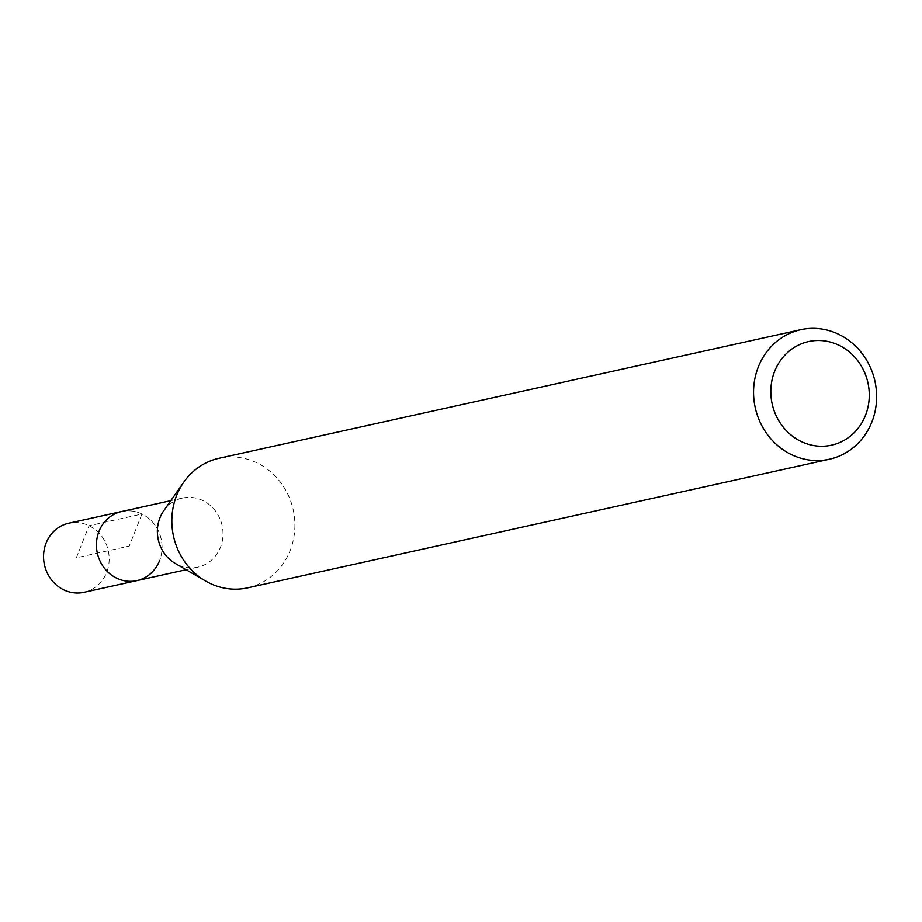 <?xml version="1.0" encoding="UTF-8"?>
<svg xmlns="http://www.w3.org/2000/svg" width="922" height="922" viewBox="0 0 922 922"><rect width="100%" height="100%" fill="white"/><g stroke="black" fill="none" stroke-linecap="round" stroke-linejoin="round"><path stroke-width="0.69" stroke-dasharray="4.61 3.46" d="M84.006 592.316A35.382 32.685 77.5 0 0 106.629 572.481A35.382 32.685 77.5 0 0 101.374 535.843A35.382 32.685 77.5 0 0 68.735 523.223M121.612 511.526A35.382 32.685 -102.5 0 1 154.262 524.157A35.382 32.685 -102.5 0 1 159.518 560.783A35.382 32.685 77.5 0 0 154.262 524.157A35.382 32.685 77.5 0 0 121.612 511.526M163.724 510.823A35.382 32.685 -102.5 0 1 182.556 498.053A35.382 32.685 -102.5 0 1 215.206 510.684A35.382 32.685 -102.5 0 1 220.462 547.311A35.382 32.685 -102.5 0 1 197.827 567.157A35.382 32.685 -102.5 0 1 175.364 563.515M136.894 580.63A35.382 32.685 77.5 0 0 159.518 560.783M247.684 587.844A66.338 61.29 77.5 0 0 290.119 550.641A66.338 61.29 77.5 0 0 280.253 481.952A66.338 61.29 77.5 0 0 219.044 458.28M76.365 557.764L89.054 525.724L141.942 514.027L129.253 546.078L76.365 557.764M197.827 567.157L186.117 569.738M182.556 498.053L170.847 500.646"/><path stroke-width="1.38" d="M170.847 500.646L68.735 523.223A35.382 32.685 77.5 0 0 46.1 543.058A35.382 32.685 77.5 0 0 51.355 579.696A35.382 32.685 77.5 0 0 84.006 592.316L136.894 580.63A35.382 32.685 -102.5 0 1 104.244 567.998A35.382 32.685 -102.5 0 1 98.988 531.372A35.382 32.685 -102.5 0 1 121.612 511.526A35.382 32.685 77.5 0 0 98.988 531.372A35.382 32.685 77.5 0 0 104.244 567.998A35.382 32.685 77.5 0 0 136.894 580.63A35.382 32.685 -102.5 0 0 159.518 560.783M205.571 581.021L175.364 563.515A35.382 32.685 -102.5 0 1 159.921 517.899A35.382 32.685 -102.5 0 1 163.724 510.823L183.732 482.218A66.338 61.29 77.5 0 0 176.621 495.483A66.338 61.29 77.5 0 0 205.571 581.021A66.338 61.29 77.5 0 0 247.684 587.844L829.408 459.237A66.338 61.29 -102.5 0 1 768.199 435.564A66.338 61.29 -102.5 0 1 758.333 366.875A66.338 61.29 -102.5 0 1 800.769 329.684A66.338 61.29 -102.5 0 1 861.978 353.357A66.338 61.29 -102.5 0 1 871.843 422.046A66.338 61.29 -102.5 0 1 829.408 459.237M800.769 329.684L219.044 458.28A66.338 61.29 77.5 0 0 183.732 482.218M774.641 371.301A53.073 49.039 -102.5 0 1 839.078 345.301A53.073 49.039 -102.5 0 1 865.447 415.43A53.073 49.039 -102.5 0 1 801.011 441.431A53.073 49.039 -102.5 0 1 774.641 371.301M186.117 569.738L136.894 580.63"/></g></svg>
